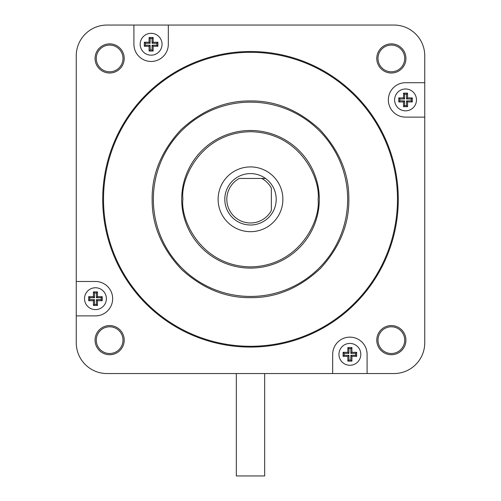 <?xml version="1.0" encoding="UTF-8"?>
<svg xmlns="http://www.w3.org/2000/svg" width="501" height="501" viewBox="0 0 501 501"><rect width="100%" height="100%" fill="white"/><g stroke="black" fill="none" stroke-linecap="round" stroke-linejoin="round"><path stroke-width="0.75" d="M250.5 296.442A97.144 97.144 0 0 1 153.362 200.181A97.144 97.144 0 0 1 250.5 102.154A97.144 97.144 0 0 1 347.638 198.415A97.144 97.144 0 0 1 250.5 296.442M348.859 199.298C349.159 224.41 339.622 247.538 320.227 268.668C299.185 288.175 276.095 297.838 250.945 297.65C225.863 298.076 202.711 288.651 181.487 269.381C161.861 248.427 152.079 225.369 152.147 200.193L152.141 199.298C151.841 174.185 161.378 151.058 180.773 129.928C201.815 110.42 224.905 100.757 250.055 100.945C275.137 100.519 298.289 109.944 319.513 129.214C339.139 150.168 348.921 173.227 348.853 198.402L348.859 199.298M318.097 199.298L318.091 199.912C320.602 219.745 299.961 266.238 250.193 266.889C200.431 265.787 180.216 219.112 182.903 199.298L182.909 198.684C180.398 178.851 201.039 132.358 250.807 131.707C300.569 132.809 320.784 179.483 318.097 199.298M250.5 130.492A68.806 68.806 0 0 1 319.306 199.918A68.806 68.806 0 0 1 250.5 268.104A68.806 68.806 0 0 1 181.694 198.678A68.806 68.806 0 0 1 250.5 130.492M250.5 347.087A147.789 147.789 0 0 1 102.711 199.298A147.789 147.789 0 0 1 250.5 51.509A147.789 147.789 0 0 1 398.289 199.298A147.789 147.789 0 0 1 250.5 347.087M391.356 354.727A14.573 14.573 0 0 0 405.929 340.154A14.573 14.573 0 0 0 391.356 325.581A14.573 14.573 0 0 0 376.783 340.154A14.573 14.573 0 0 0 391.356 354.727M391.356 353.512A13.358 13.358 0 0 0 404.714 340.154A13.358 13.358 0 0 0 391.356 326.796A13.358 13.358 0 0 0 377.998 340.154A13.358 13.358 0 0 0 391.356 353.512M109.644 354.727A14.573 14.573 0 0 0 124.217 340.154A14.573 14.573 0 0 0 109.644 325.581A14.573 14.573 0 0 0 95.071 340.154A14.573 14.573 0 0 0 109.644 354.727M109.644 353.512A13.358 13.358 0 0 0 123.002 340.154A13.358 13.358 0 0 0 109.644 326.796A13.358 13.358 0 0 0 96.286 340.154A13.358 13.358 0 0 0 109.644 353.512M109.644 73.014A14.573 14.573 0 0 0 124.217 58.442A14.573 14.573 0 0 0 109.644 43.869A14.573 14.573 0 0 0 95.071 58.442A14.573 14.573 0 0 0 109.644 73.014M109.644 71.8A13.358 13.358 0 0 0 123.002 58.442A13.358 13.358 0 0 0 109.644 45.084A13.358 13.358 0 0 0 96.286 58.442A13.358 13.358 0 0 0 109.644 71.8M391.356 73.014A14.573 14.573 0 0 0 405.929 58.442A14.573 14.573 0 0 0 391.356 43.869A14.573 14.573 0 0 0 376.783 58.442A14.573 14.573 0 0 0 391.356 73.014M391.356 71.8A13.358 13.358 0 0 0 404.714 58.442A13.358 13.358 0 0 0 391.356 45.084A13.358 13.358 0 0 0 377.998 58.442A13.358 13.358 0 0 0 391.356 71.8M349.886 337.142A17.203 17.203 0 0 0 332.683 354.345L332.683 373.546L107.014 373.546A30.761 30.761 0 0 1 76.252 342.784L76.252 315.887L95.453 315.887A17.203 17.203 0 0 0 112.656 298.684A17.203 17.203 0 0 0 95.453 281.481L76.252 281.481L76.252 55.811A30.761 30.761 0 0 1 107.014 25.05L393.986 25.05A30.761 30.761 0 0 1 424.748 55.811L424.748 82.709L405.547 82.709A17.203 17.203 0 0 0 388.344 99.912A17.203 17.203 0 0 0 405.547 117.115L424.748 117.146L424.748 342.784A30.761 30.761 0 0 1 393.986 373.546L367.089 373.546L367.089 354.345A17.203 17.203 0 0 0 349.886 337.142M151.114 55.179A10.928 10.928 0 0 1 140.186 44.251A10.928 10.928 0 0 1 151.114 33.323A10.928 10.928 0 0 1 162.042 44.251A10.928 10.928 0 0 1 151.114 55.179M236.334 373.546L236.334 475.95L264.666 475.95L264.666 373.546M250.5 346.279A146.975 146.975 0 0 1 103.525 199.298A146.975 146.975 0 0 1 250.5 52.323A146.975 146.975 0 0 1 397.475 199.298A146.975 146.975 0 0 1 250.5 346.279M95.453 309.612A10.928 10.928 0 0 1 84.525 298.684A10.928 10.928 0 0 1 95.453 287.756A10.928 10.928 0 0 1 106.381 298.684A10.928 10.928 0 0 1 95.453 309.612M349.886 365.273A10.928 10.928 0 0 1 338.958 354.345A10.928 10.928 0 0 1 349.886 343.417A10.928 10.928 0 0 1 360.814 354.345A10.928 10.928 0 0 1 349.886 365.273M405.547 110.84A10.928 10.928 0 0 1 394.619 99.912A10.928 10.928 0 0 1 405.547 88.984A10.928 10.928 0 0 1 416.475 99.912A10.928 10.928 0 0 1 405.547 110.84M250.5 166.921A32.383 32.383 0 0 1 282.883 199.298A32.383 32.383 0 0 1 250.5 231.681A32.383 32.383 0 0 1 218.117 199.298A32.383 32.383 0 0 1 250.5 166.921M250.5 224.999A25.701 25.701 0 0 1 235.464 178.456A25.701 25.701 0 0 1 271.348 214.334A25.701 25.701 0 0 1 250.5 224.999M271.348 210.533A23.679 23.679 0 0 1 227.542 205.091A23.679 23.679 0 0 1 239.271 178.456L261.729 178.456A23.679 23.679 0 0 1 271.348 188.069L271.348 210.533M133.911 25.05L133.911 44.251A17.203 17.203 0 0 0 151.114 61.454A17.203 17.203 0 0 0 168.317 44.251L168.317 25.05M76.252 315.887L76.252 281.481M367.089 373.546L332.683 373.546M424.748 82.709L424.748 117.146M149.091 51.033L149.091 46.274L144.338 46.274L144.338 42.228L149.091 42.228L149.091 37.475L153.137 37.475L153.137 42.228L157.896 42.228L157.896 46.274L153.137 46.274L153.137 51.033L149.091 51.033L150.156 49.968L152.079 49.968L152.079 45.215L156.832 45.215L156.832 43.293L152.079 43.293L152.079 38.533L150.156 38.533L150.156 43.293L145.396 43.293L145.396 45.215L150.156 45.215L149.091 46.274M144.338 46.274L145.396 45.215M102.235 300.706L97.476 300.706L97.476 305.466L93.43 305.466L93.43 300.706L88.677 300.706L88.677 296.661L93.43 296.661L93.43 291.901L97.476 291.901L97.476 296.661L102.235 296.661L102.235 300.706L101.171 299.642L101.171 297.719L96.417 297.719L96.417 292.966L94.495 292.966L94.495 297.719L89.735 297.719L89.735 299.642L94.495 299.642L94.495 304.401L96.417 304.401L96.417 299.642L97.476 300.706M351.909 347.562L351.909 352.322L356.662 352.322L356.662 356.368L351.909 356.368L351.909 361.121L347.863 361.121L347.863 356.368L343.104 356.368L343.104 352.322L347.863 352.322L347.863 347.562L351.909 347.562L350.844 348.627L348.921 348.627L348.921 353.38L344.168 353.38L344.168 355.303L348.921 355.303L348.921 360.062L350.844 360.062L350.844 355.303L355.604 355.303L355.604 353.38L350.844 353.38L351.909 352.322M398.765 97.889L403.524 97.889L403.524 93.136L407.57 93.136L407.57 97.889L412.323 97.889L412.323 101.935L407.57 101.935L407.57 106.694L403.524 106.694L403.524 101.935L398.765 101.935L398.765 97.889L399.829 98.954L399.829 100.876L404.583 100.876L404.583 105.63L406.505 105.63L406.505 100.876L411.265 100.876L411.265 98.954L406.505 98.954L406.505 94.194L404.583 94.194L404.583 98.954L403.524 97.889M150.156 45.215L150.156 49.968M144.338 42.228L145.396 43.293M97.476 305.466L96.417 304.401M356.662 352.322L355.604 353.38M403.524 93.136L404.583 94.194M152.079 49.968L153.137 51.033M149.091 42.228L150.156 43.293M96.417 299.642L101.171 299.642M93.43 305.466L94.495 304.401M350.844 353.38L350.844 348.627M356.662 356.368L355.604 355.303M404.583 98.954L399.829 98.954M407.57 93.136L406.505 94.194M152.079 45.215L153.137 46.274M149.091 37.475L150.156 38.533M101.171 297.719L102.235 296.661M93.43 300.706L94.495 299.642M348.921 348.627L347.863 347.562M351.909 356.368L350.844 355.303M399.829 100.876L398.765 101.935M407.57 97.889L406.505 98.954M156.832 45.215L157.896 46.274M153.137 37.475L152.079 38.533M96.417 297.719L97.476 296.661M88.677 300.706L89.735 299.642M348.921 353.38L347.863 352.322M351.909 361.121L350.844 360.062M404.583 100.876L403.524 101.935M412.323 97.889L411.265 98.954M156.832 43.293L157.896 42.228M153.137 42.228L152.079 43.293M96.417 292.966L97.476 291.901M88.677 296.661L89.735 297.719M344.168 353.38L343.104 352.322M347.863 361.121L348.921 360.062M404.583 105.63L403.524 106.694M412.323 101.935L411.265 100.876M94.495 292.966L93.43 291.901M93.43 296.661L94.495 297.719M344.168 355.303L343.104 356.368M347.863 356.368L348.921 355.303M406.505 105.63L407.57 106.694M407.57 101.935L406.505 100.876M265.536 178.456L261.729 178.456L265.536 178.456M250.5 102.154A97.144 97.144 0 0 1 347.638 198.415M319.306 199.918A68.806 68.806 0 0 1 250.5 268.104A68.806 68.806 0 0 1 181.694 198.678"/></g></svg>
